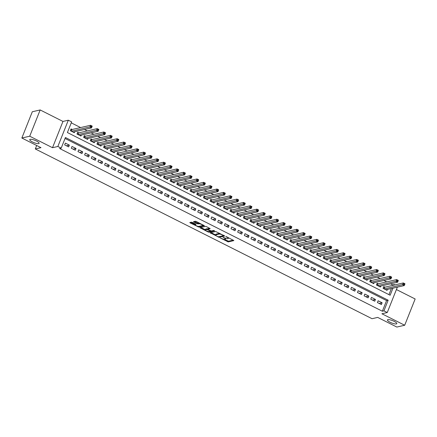 <?xml version="1.0" encoding="UTF-8"?>
<svg xmlns="http://www.w3.org/2000/svg" width="437" height="437" viewBox="0 0 437 437"><rect width="100%" height="100%" fill="white"/><g stroke="black" fill="none" stroke-linecap="round" stroke-linejoin="round"><path stroke-width="0.66" d="M220.101 237.875L228.245 241.912L233.871 240.596L226.524 236.739L225.803 236.586L226.989 237.291A2.475 0.612 -158.3 0 1 228.3 238.433A2.475 0.612 -158.3 0 1 228.092 238.569L227.628 238.678A2.475 0.612 -158.3 0 1 224.547 237.848L222.974 237.215L224.115 237.952A2.475 0.612 -158.3 0 1 225.426 239.094A2.475 0.612 -158.3 0 1 225.219 239.23L224.755 239.334A2.475 0.612 -158.3 0 1 221.674 238.509L220.101 237.875M38.696 143.62A5.047 1.245 -158.3 0 0 39.122 143.341A5.047 1.245 -158.3 0 0 35.692 140.654A5.047 1.245 -158.3 0 0 30.175 139.327A5.047 1.245 -158.3 0 0 29.749 139.611A5.047 1.245 -158.3 0 0 33.179 142.298A5.047 1.245 -158.3 0 0 38.696 143.62M396.37 323.937A5.047 1.245 -158.3 0 0 396.801 323.659A5.047 1.245 -158.3 0 0 393.371 320.971A5.047 1.245 -158.3 0 0 387.854 319.644A5.047 1.245 -158.3 0 0 387.422 319.928A5.047 1.245 -158.3 0 0 390.858 322.615A5.047 1.245 -158.3 0 0 396.37 323.937M192.329 222.433L191.368 222.176L189.805 222.531L190.15 222.936L198.819 227.076L204.445 225.76L196.328 221.521L195.366 221.259L193.416 221.734L197.125 223.755L199.021 223.799A2.07 0.513 -158.3 0 1 201.288 224.345A2.07 0.513 -158.3 0 1 202.692 225.443A2.07 0.513 -158.3 0 1 202.517 225.563L198.857 226.399A2.07 0.513 -158.3 0 1 196.595 225.858A2.07 0.513 -158.3 0 1 195.186 224.755A2.07 0.513 -158.3 0 1 195.361 224.64L196.038 224.454L195.629 224.099L192.329 222.433M21.85 138.016L32.305 111.752L40.171 109.949L29.721 136.213L21.85 138.016L40.98 147.662L35.315 148.957L372.029 318.704L377.699 317.409L396.829 327.051L404.695 325.248L381.905 313.761L387.258 312.537L383.932 310.86L382.353 311.22L59.612 148.514L61.191 148.154L57.859 146.477L68.314 120.213L71.641 121.89L67.402 132.537L390.143 295.243L392.961 288.158M29.721 136.213L52.511 147.701L57.859 146.477M210.121 232.774L219.134 237.318L224.76 236.002L215.681 231.501L210.121 232.774M208.017 231.938L199.9 227.699L205.527 226.382L206.488 226.639L210.197 228.66L207.875 229.217L208.22 229.616L211.366 230.982L213.715 230.441L214.676 230.873L208.979 232.2L208.017 231.938L208.209 231.457M404.695 325.248L415.15 298.984L396.408 289.534M72.176 129.494L71.013 128.904L70.308 130.679L74.301 132.695L74.672 131.755M78.835 132.848L77.666 132.258L76.961 134.033L80.954 136.049L81.326 135.109M85.488 136.202L84.325 135.617L83.614 137.387L87.608 139.403L87.984 138.463M92.141 139.556L90.978 138.971L90.273 140.747L94.261 142.757L94.638 141.817M98.795 142.91L97.631 142.325L96.927 144.101L100.92 146.111L101.291 145.171M105.448 146.264L104.285 145.679L103.58 147.455L107.573 149.465L107.944 148.525M112.107 149.623L110.938 149.033L110.233 150.809L114.226 152.819L114.598 151.879M118.76 152.977L117.597 152.387L116.887 154.163L120.88 156.178L121.257 155.239M125.414 156.331L124.25 155.741L123.545 157.517L127.533 159.532L127.91 158.593M132.067 159.685L130.903 159.095L130.199 160.871L134.192 162.886L134.563 161.947M138.72 163.039L137.557 162.455L136.852 164.23L140.845 166.24L141.217 165.301M145.379 166.393L144.21 165.809L143.505 167.584L147.498 169.594L147.875 168.655M152.032 169.747L150.869 169.163L150.159 170.938L154.152 172.948L154.529 172.009M158.686 173.101L157.522 172.517L156.817 174.292L160.811 176.302L161.182 175.363M165.339 176.461L164.175 175.871L163.471 177.646L167.464 179.662L167.835 178.722M171.992 179.815L170.829 179.225L170.124 181L174.117 183.016L174.489 182.076M178.651 183.169L177.482 182.579L176.777 184.354L180.771 186.37L181.147 185.43M185.304 186.523L184.141 185.938L183.431 187.708L187.424 189.724L187.801 188.784M191.958 189.877L190.794 189.292L190.09 191.067L194.083 193.078L194.454 192.138M198.611 193.23L197.448 192.646L196.743 194.421L200.736 196.432L201.107 195.492M205.27 196.584L204.101 196L203.396 197.775L207.389 199.785L207.761 198.846M211.923 199.944L210.76 199.354L210.05 201.129L214.043 203.139L214.42 202.2M218.576 203.298L217.413 202.708L216.703 204.483L220.696 206.499L221.073 205.559M225.23 206.652L224.066 206.062L223.362 207.837L227.355 209.853L227.726 208.913M231.883 210.006L230.72 209.416L230.015 211.191L234.008 213.207L234.379 212.267M238.542 213.36L237.373 212.775L236.668 214.551L240.661 216.561L241.033 215.621M245.195 216.714L244.032 216.129L243.322 217.905L247.315 219.915L247.692 218.975M251.849 220.068L250.685 219.483L249.975 221.259L253.968 223.269L254.345 222.329M258.502 223.422L257.338 222.837L256.634 224.613L260.627 226.623L260.998 225.683M265.155 226.781L263.992 226.191L263.287 227.967L267.28 229.982L267.652 229.043M271.814 230.135L270.645 229.545L269.94 231.32L273.933 233.336L274.305 232.397M278.467 233.489L277.304 232.899L276.594 234.674L280.587 236.69L280.964 235.751M285.121 236.843L283.957 236.259L283.252 238.028L287.24 240.044L287.617 239.105M291.774 240.197L290.61 239.613L289.906 241.388L293.899 243.398L294.27 242.459M298.427 243.551L297.264 242.967L296.559 244.742L300.552 246.752L300.924 245.812M305.086 246.905L303.917 246.321L303.212 248.096L307.206 250.106L307.577 249.166M311.739 250.264L310.576 249.674L309.866 251.45L313.859 253.46L314.236 252.52M318.393 253.618L317.229 253.028L316.525 254.804L320.512 256.819L320.889 255.88M325.046 256.972L323.883 256.382L323.178 258.158L327.171 260.173L327.542 259.234M331.699 260.326L330.536 259.736L329.831 261.512L333.824 263.527L334.196 262.588M338.358 263.68L337.189 263.096L336.485 264.871L340.478 266.881L340.855 265.942M345.012 267.034L343.848 266.45L343.138 268.225L347.131 270.235L347.508 269.296M351.665 270.388L350.501 269.804L349.797 271.579L353.79 273.589L354.161 272.65M358.318 273.742L357.155 273.158L356.45 274.933L360.443 276.943L360.815 276.004M364.971 277.102L363.808 276.512L363.103 278.287L367.096 280.303L367.468 279.363M371.63 280.456L370.461 279.866L369.757 281.641L373.75 283.657L374.127 282.717M378.284 283.81L377.12 283.22L376.41 284.995L380.403 287.011L380.78 286.071M377.415 302.551L381.408 304.562L382.118 302.786L378.125 300.776L377.415 302.551M370.762 299.192L374.755 301.208L375.459 299.432L371.466 297.422L370.762 299.192M364.108 295.838L368.101 297.854L368.806 296.078L364.813 294.063L364.108 295.838M357.455 292.484L361.448 294.5L362.153 292.724L358.16 290.709L357.455 292.484M350.796 289.13L354.789 291.146L355.5 289.37L351.506 287.355L350.796 289.13M344.143 285.776L348.136 287.786L348.841 286.017L344.853 284.001L344.143 285.776M337.49 282.422L341.483 284.432L342.187 282.657L338.194 280.647L337.49 282.422M330.836 279.068L334.829 281.078L335.534 279.303L331.541 277.293L330.836 279.068M324.183 275.714L328.176 277.724L328.881 275.949L324.888 273.939L324.183 275.714M317.524 272.355L321.517 274.37L322.227 272.595L318.234 270.585L317.524 272.355M310.871 269.001L314.864 271.016L315.569 269.241L311.581 267.226L310.871 269.001M304.218 265.647L308.211 267.663L308.915 265.887L304.922 263.872L304.218 265.647M297.564 262.293L301.557 264.309L302.262 262.533L298.269 260.518L297.564 262.293M290.911 258.939L294.904 260.949L295.609 259.174L291.616 257.164L290.911 258.939M284.252 255.585L288.245 257.595L288.955 255.82L284.962 253.81L284.252 255.585M277.599 252.231L281.592 254.241L282.297 252.466L278.303 250.456L277.599 252.231M270.945 248.872L274.939 250.887L275.643 249.112L271.65 247.102L270.945 248.872M264.292 245.518L268.285 247.533L268.99 245.758L264.997 243.742L264.292 245.518M257.639 242.164L261.626 244.179L262.337 242.404L258.343 240.388L257.639 242.164M250.98 238.81L254.973 240.825L255.683 239.05L251.69 237.034L250.98 238.81M244.327 235.456L248.32 237.466L249.024 235.696L245.031 233.68L244.327 235.456M237.673 232.102L241.666 234.112L242.371 232.337L238.378 230.326L237.673 232.102M231.02 228.748L235.013 230.758L235.718 228.983L231.725 226.972L231.02 228.748M224.367 225.394L228.354 227.404L229.064 225.629L225.071 223.618L224.367 225.394M217.708 222.034L221.701 224.05L222.411 222.275L218.418 220.264L217.708 222.034M211.055 218.68L215.048 220.696L215.752 218.921L211.759 216.905L211.055 218.68M204.401 215.326L208.394 217.342L209.099 215.567L205.106 213.551L204.401 215.326M197.748 211.972L201.741 213.983L202.446 212.213L198.453 210.197L197.748 211.972M191.089 208.618L195.082 210.629L195.792 208.853L191.799 206.843L191.089 208.618M184.436 205.264L188.429 207.275L189.134 205.499L185.146 203.489L184.436 205.264M177.783 201.91L181.776 203.921L182.48 202.145L178.487 200.135L177.783 201.91M171.129 198.551L175.122 200.567L175.827 198.791L171.834 196.781L171.129 198.551M164.476 195.197L168.469 197.213L169.174 195.437L165.181 193.422L164.476 195.197M157.817 191.843L161.81 193.859L162.52 192.083L158.527 190.068L157.817 191.843M151.164 188.489L155.157 190.505L155.862 188.729L151.874 186.714L151.164 188.489M144.51 185.135L148.504 187.145L149.208 185.375L145.215 183.36L144.51 185.135M137.857 181.781L141.85 183.791L142.555 182.016L138.562 180.006L137.857 181.781M131.204 178.427L135.197 180.437L135.902 178.662L131.908 176.652L131.204 178.427M124.545 175.073L128.538 177.083L129.248 175.308L125.255 173.298L124.545 175.073M117.892 171.714L121.885 173.729L122.589 171.954L118.596 169.944L117.892 171.714M111.238 168.36L115.231 170.375L115.936 168.6L111.943 166.584L111.238 168.36M104.585 165.006L108.578 167.021L109.283 165.246L105.29 163.23L104.585 165.006M97.932 161.652L101.925 163.662L102.629 161.892L98.636 159.876L97.932 161.652M91.273 158.298L95.266 160.308L95.976 158.533L91.983 156.522L91.273 158.298M84.62 154.944L88.613 156.954L89.317 155.179L85.324 153.168L84.62 154.944M77.966 151.59L81.959 153.6L82.664 151.825L78.671 149.815L77.966 151.59M71.313 148.23L75.306 150.246L76.011 148.471L72.018 146.461L71.313 148.23M382.353 311.22L386.592 300.569L65.042 138.469M69.357 145.117L65.364 143.101L64.66 144.876L68.647 146.892L69.357 145.117L66.451 145.783M392.628 285.405L392.808 284.951L390.574 283.826M386.712 281.881L383.921 280.472M380.059 278.522L377.268 277.118M373.4 275.168L370.614 273.764M366.747 271.814L363.955 270.41M360.093 268.46L357.302 267.051M353.44 265.106L350.649 263.697M346.787 261.752L343.995 260.343M340.128 258.398L337.342 256.989M333.475 255.039L330.683 253.635M326.821 251.685L324.03 250.281M320.168 248.331L317.377 246.927M313.515 244.977L310.723 243.567M306.856 241.623L304.065 240.213M300.203 238.269L297.411 236.859M293.549 234.915L290.758 233.505M286.896 231.561L284.105 230.152M280.243 228.201L277.451 226.798M273.584 224.847L270.793 223.444M266.931 221.493L264.139 220.09M260.277 218.139L257.486 216.73M253.624 214.786L250.833 213.376M246.971 211.432L244.179 210.022M240.312 208.078L237.52 206.668M233.658 204.718L230.867 203.314M227.005 201.364L224.214 199.96M220.352 198.01L217.56 196.606M213.693 194.656L210.907 193.247M207.04 191.302L204.248 189.893M200.386 187.948L197.595 186.539M193.733 184.594L190.942 183.185M187.08 181.24L184.288 179.831M180.421 177.881L177.635 176.477M173.768 174.527L170.976 173.123M167.114 171.173L164.323 169.769M160.461 167.819L157.67 166.41M153.808 164.465L151.016 163.056M147.149 161.111L144.363 159.702M140.495 157.757L137.704 156.348M133.842 154.398L131.051 152.994M127.189 151.044L124.398 149.64M120.536 147.69L117.744 146.286M113.877 144.336L111.085 142.926M107.223 140.982L104.432 139.572M100.57 137.628L97.779 136.218M93.917 134.274L91.125 132.864M87.263 130.92L84.472 129.51M80.605 127.56L71.258 122.852M388.952 294.642L391.388 288.518M384.937 287.164L383.773 286.579L383.069 288.349L387.062 290.365L387.433 289.425M36.692 145.499L35.315 148.957M52.511 147.701L62.961 121.437L40.171 109.949M62.961 121.437L68.314 120.213M392.808 284.951L394.382 284.591L394.939 284.875M383.932 310.86L388.165 300.208L65.424 137.508L61.191 148.154M397.359 287.153L387.258 312.537M394.201 285.044L394.382 284.591M386.592 300.569L388.165 300.208M382.118 302.786L379.207 303.453M375.459 299.432L372.553 300.099M368.806 296.078L365.9 296.745M362.153 292.724L359.247 293.391M355.5 289.37L352.593 290.037M348.841 286.017L345.935 286.677M342.187 282.657L339.281 283.323M335.534 279.303L332.628 279.97M328.881 275.949L325.975 276.616M322.227 272.595L319.321 273.262M315.569 269.241L312.663 269.908M308.915 265.887L306.009 266.554M302.262 262.533L299.356 263.194M295.609 259.174L292.703 259.84M288.955 255.82L286.049 256.486M282.297 252.466L279.39 253.132M275.643 249.112L272.737 249.778M268.99 245.758L266.084 246.424M262.337 242.404L259.431 243.07M255.683 239.05L252.777 239.716M249.024 235.696L246.118 236.357M242.371 232.337L239.465 233.003M235.718 228.983L232.812 229.649M229.064 225.629L226.158 226.295M222.411 222.275L219.5 222.941M215.752 218.921L212.846 219.587M209.099 215.567L206.193 216.233M202.446 212.213L199.54 212.874M195.792 208.853L192.886 209.52M189.134 205.499L186.228 206.166M182.48 202.145L179.574 202.812M175.827 198.791L172.921 199.458M169.174 195.437L166.268 196.104M162.52 192.083L159.614 192.75M155.862 188.729L152.955 189.396M149.208 185.375L146.302 186.036M142.555 182.016L139.649 182.682M135.902 178.662L132.995 179.328M129.248 175.308L126.342 175.974M122.589 171.954L119.683 172.62M115.936 168.6L113.03 169.266M109.283 165.246L106.377 165.913M102.629 161.892L99.723 162.553M95.976 158.533L93.07 159.199M89.317 155.179L86.411 155.845M82.664 151.825L79.758 152.491M76.011 148.471L73.105 149.137M225.426 239.094L225.71 238.383A2.475 0.612 -158.3 0 0 225.721 238.345M224.421 239.356L228.529 241.202L233.238 240.126M219.281 236.614L224.126 235.532M210.973 232.577L215.643 234.931M217.888 236.597L218.56 236.778L223.444 235.663L222.253 234.904A2.475 0.612 -158.3 0 0 219.172 234.079L215.84 234.838A2.475 0.612 -158.3 0 0 215.627 234.98A2.475 0.612 -158.3 0 0 216.938 236.122L217.888 236.597M219.789 233.347A2.475 0.612 -158.3 0 0 219.456 233.369L219.172 234.079M215.627 234.98L215.911 234.27A2.475 0.612 -158.3 0 1 216.118 234.134L219.456 233.369M205.395 229.769L200.818 227.458M209.558 228.185L208.11 228.627M213.835 230.441L209.257 231.49L208.979 232.2M205.532 229.753A2.07 0.513 -158.3 0 0 205.357 229.867A2.07 0.513 -158.3 0 0 206.767 230.971A2.07 0.513 -158.3 0 0 209.028 231.517L210.383 231.178L209.973 230.818L206.821 229.458L205.532 229.753L205.816 229.043A2.07 0.513 -158.3 0 0 205.641 229.157L205.357 229.867M207.936 228.944L207.105 228.748L206.821 229.458M205.816 229.043L207.105 228.748M195.476 224.023A2.07 0.513 -158.3 0 0 195.47 224.044L195.186 224.755M199.414 223.072A2.07 0.513 -158.3 0 0 199.305 223.088L199.021 223.799M194.339 221.493L197.409 223.045L199.305 223.088M198.972 226.371L203.811 225.29M190.658 222.34L195.23 224.64M385.893 289.775L404.274 285.569L402.614 284.727L403.318 282.952L384.686 287.224L383.555 287.12M404.017 283.646L403.318 282.952L404.984 283.793L404.274 285.569L404.678 283.979L404.017 283.646L403.733 284.356L404.4 284.689M403.733 284.356L384.232 288.939M404.678 283.979L404.984 283.793M379.24 286.421L397.621 282.215L395.96 281.373L396.665 279.598L378.032 283.864L376.902 283.766M397.359 280.292L396.665 279.598L398.326 280.439L397.621 282.215L398.025 280.625L397.359 280.292L397.08 281.002L397.741 281.335M397.08 281.002L377.579 285.585M398.025 280.625L398.326 280.439M372.586 283.067L390.968 278.861L389.301 278.019L390.012 276.244L371.379 280.51L370.248 280.412M390.705 276.932L390.012 276.244L391.672 277.085L390.968 278.861L391.372 277.271L390.705 276.932L390.421 277.642L391.088 277.981M390.421 277.642L370.92 282.231M391.372 277.271L391.672 277.085M365.933 279.713L384.314 275.501L382.648 274.665L383.353 272.89L364.72 277.156L363.595 277.058M384.052 273.578L383.353 272.89L385.019 273.731L384.314 275.501L384.718 273.917L384.052 273.578L383.768 274.289L384.434 274.627M383.768 274.289L364.267 278.877M384.718 273.917L385.019 273.731M359.28 276.359L377.661 272.147L375.995 271.311L376.699 269.536L358.067 273.802L356.942 273.699M377.399 270.224L376.699 269.536L378.366 270.372L377.661 272.147L378.065 270.563L377.399 270.224L377.115 270.935L377.781 271.273M377.115 270.935L357.613 275.518M378.065 270.563L378.366 270.372M352.621 273.005L371.002 268.793L369.341 267.957L370.046 266.182L351.414 270.448L350.283 270.345M370.745 266.87L370.046 266.182L371.712 267.018L371.002 268.793L371.406 267.204L370.745 266.87L370.461 267.581L371.128 267.914M370.461 267.581L350.96 272.164M371.406 267.204L371.712 267.018M345.967 269.651L364.349 265.439L362.688 264.598L363.393 262.828L344.76 267.094L343.629 266.991M364.087 263.516L363.393 262.828L365.053 263.664L364.349 265.439L364.753 263.85L364.087 263.516L363.808 264.227L364.469 264.56M363.808 264.227L344.307 268.81M364.753 263.85L365.053 263.664M339.314 266.297L357.695 262.085L356.029 261.244L356.739 259.469L338.107 263.74L336.976 263.637M357.433 260.162L356.739 259.469L358.4 260.31L357.695 262.085L358.1 260.496L357.433 260.162L357.149 260.873L357.816 261.206M357.149 260.873L337.648 265.456M358.1 260.496L358.4 260.31M332.661 262.937L351.042 258.731L349.376 257.89L350.081 256.115L331.448 260.386L330.323 260.283M350.78 256.809L350.081 256.115L351.747 256.956L351.042 258.731L351.446 257.142L350.78 256.809L350.496 257.519L351.162 257.852M350.496 257.519L330.995 262.102M351.446 257.142L351.747 256.956M326.002 259.583L344.389 255.377L342.723 254.536L343.427 252.761L324.795 257.027L323.664 256.929M344.127 253.455L343.427 252.761L345.093 253.602L344.389 255.377L344.793 253.788L344.127 253.455L343.843 254.159L344.509 254.498M343.843 254.159L324.341 258.748M344.793 253.788L345.093 253.602M319.349 256.229L337.73 252.018L336.069 251.182L336.774 249.407L318.141 253.673L317.011 253.575M337.473 250.095L336.774 249.407L338.44 250.248L337.73 252.018L338.134 250.434L337.473 250.095L337.189 250.805L337.856 251.144M337.189 250.805L317.688 255.394M338.134 250.434L338.44 250.248M312.695 252.876L331.077 248.664L329.416 247.828L330.121 246.053L311.488 250.319L310.357 250.221M330.814 246.741L330.121 246.053L331.781 246.889L331.077 248.664L331.481 247.08L330.814 246.741L330.536 247.451L331.197 247.79M330.536 247.451L311.035 252.034M331.481 247.08L331.781 246.889M306.042 249.522L324.423 245.31L322.757 244.474L323.467 242.699L304.835 246.965L303.704 246.861M324.161 243.387L323.467 242.699L325.128 243.535L324.423 245.31L324.828 243.726L324.161 243.387L323.877 244.097L324.544 244.436M323.877 244.097L304.376 248.68M324.828 243.726L325.128 243.535M299.389 246.168L317.77 241.956L316.104 241.12L316.809 239.345L298.176 243.611L297.051 243.507M317.508 240.033L316.809 239.345L318.475 240.181L317.77 241.956L318.174 240.366L317.508 240.033L317.224 240.743L317.89 241.077M317.224 240.743L297.723 245.326M318.174 240.366L318.475 240.181M292.73 242.814L311.111 238.602L309.451 237.761L310.155 235.985L291.523 240.257L290.392 240.153M310.854 236.679L310.155 235.985L311.821 236.827L311.111 238.602L311.521 237.012L310.854 236.679L310.57 237.389L311.237 237.723M310.57 237.389L291.069 241.972M311.521 237.012L311.821 236.827M286.077 239.454L304.458 235.248L302.797 234.407L303.502 232.631L284.869 236.903L283.739 236.799M304.196 233.325L303.502 232.631L305.168 233.473L304.458 235.248L304.862 233.658L304.196 233.325L303.917 234.035L304.584 234.369M303.917 234.035L284.416 238.618M304.862 233.658L305.168 233.473M279.423 236.1L297.805 231.894L296.144 231.053L296.849 229.278L278.216 233.544L277.085 233.445M297.542 229.971L296.849 229.278L298.509 230.119L297.805 231.894L298.209 230.304L297.542 229.971L297.264 230.681L297.925 231.015M297.264 230.681L277.757 235.264M298.209 230.304L298.509 230.119M272.77 232.746L291.151 228.54L289.485 227.699L290.195 225.924L271.557 230.19L270.432 230.091M290.889 226.612L290.195 225.924L291.856 226.765L291.151 228.54L291.555 226.95L290.889 226.612L290.605 227.322L291.271 227.661M290.605 227.322L271.104 231.91M291.555 226.95L291.856 226.765M266.117 229.392L284.498 225.181L282.832 224.345L283.537 222.57L264.904 226.836L263.779 226.737M284.236 223.258L283.537 222.57L285.203 223.405L284.498 225.181L284.902 223.597L284.236 223.258L283.952 223.968L284.618 224.307M283.952 223.968L264.451 228.556M284.902 223.597L285.203 223.405M259.458 226.038L277.839 221.827L276.179 220.991L276.883 219.216L258.251 223.482L257.12 223.378M277.582 219.904L276.883 219.216L278.549 220.051L277.839 221.827L278.243 220.243L277.582 219.904L277.298 220.614L277.965 220.953M277.298 220.614L257.797 225.197M278.243 220.243L278.549 220.051M252.805 222.684L271.186 218.473L269.525 217.637L270.23 215.862L251.597 220.128L250.467 220.024M270.924 216.55L270.23 215.862L271.896 216.697L271.186 218.473L271.59 216.883L270.924 216.55L270.645 217.26L271.311 217.593M270.645 217.26L251.144 221.843M271.59 216.883L271.896 216.697M246.151 219.33L264.532 215.119L262.866 214.277L263.577 212.508L244.944 216.774L243.813 216.67M264.27 213.196L263.577 212.508L265.237 213.343L264.532 215.119L264.937 213.529L264.27 213.196L263.992 213.906L264.653 214.239M263.992 213.906L244.485 218.489M264.937 213.529L265.237 213.343M239.498 215.976L257.879 211.765L256.213 210.924L256.923 209.148L238.285 213.42L237.16 213.316M257.617 209.842L256.923 209.148L258.584 209.989L257.879 211.765L258.283 210.175L257.617 209.842L257.333 210.552L257.999 210.885M257.333 210.552L237.832 215.135M258.283 210.175L258.584 209.989M232.845 212.617L251.226 208.411L249.56 207.57L250.264 205.794L231.632 210.066L230.507 209.962M250.964 206.488L250.264 205.794L251.93 206.635L251.226 208.411L251.63 206.821L250.964 206.488L250.68 207.198L251.346 207.531M250.68 207.198L231.178 211.781M251.63 206.821L251.93 206.635M226.186 209.263L244.567 205.057L242.906 204.216L243.611 202.44L224.979 206.706L223.848 206.608M244.31 203.134L243.611 202.44L245.277 203.281L244.567 205.057L244.971 203.467L244.31 203.134L244.026 203.839L244.693 204.177M244.026 203.839L224.525 208.427M244.971 203.467L245.277 203.281M219.532 205.909L237.914 201.697L236.253 200.862L236.958 199.086L218.325 203.352L217.194 203.254M237.652 199.775L236.958 199.086L238.618 199.928L237.914 201.697L238.318 200.113L237.652 199.775L237.373 200.485L238.039 200.823M237.373 200.485L217.872 205.073M238.318 200.113L238.618 199.928M212.879 202.555L231.26 198.343L229.594 197.508L230.304 195.732L211.672 199.999L210.541 199.9M230.998 196.421L230.304 195.732L231.965 196.568L231.26 198.343L231.665 196.759L230.998 196.421L230.714 197.131L231.381 197.469M230.714 197.131L211.213 201.714M231.665 196.759L231.965 196.568M206.226 199.201L224.607 194.989L222.941 194.154L223.651 192.378L205.013 196.645L203.888 196.541M224.345 193.067L223.651 192.378L225.312 193.214L224.607 194.989L225.011 193.405L224.345 193.067L224.061 193.777L224.727 194.115M224.061 193.777L204.56 198.36M225.011 193.405L225.312 193.214M199.572 195.847L217.954 191.635L216.288 190.8L216.992 189.024L198.36 193.291L197.234 193.187M217.692 189.713L216.992 189.024L218.658 189.86L217.954 191.635L218.358 190.046L217.692 189.713L217.407 190.423L218.074 190.756M217.407 190.423L197.906 195.006M218.358 190.046L218.658 189.86M192.914 192.493L211.295 188.281L209.634 187.44L210.339 185.665L191.706 189.937L190.576 189.833M211.038 186.359L210.339 185.665L212.005 186.506L211.295 188.281L211.699 186.692L211.038 186.359L210.754 187.069L211.421 187.402M210.754 187.069L191.253 191.652M211.699 186.692L212.005 186.506M186.26 189.134L204.642 184.927L202.981 184.086L203.686 182.311L185.053 186.583L183.922 186.479M204.379 183.005L203.686 182.311L205.346 183.152L204.642 184.927L205.046 183.338L204.379 183.005L204.101 183.715L204.762 184.048M204.101 183.715L184.6 188.298M205.046 183.338L205.346 183.152M179.607 185.78L197.988 181.573L196.322 180.732L197.032 178.957L178.4 183.223L177.269 183.125M197.726 179.651L197.032 178.957L198.693 179.798L197.988 181.573L198.393 179.984L197.726 179.651L197.442 180.361L198.108 180.694M197.442 180.361L177.941 184.944M198.393 179.984L198.693 179.798M172.954 182.426L191.335 178.22L189.669 177.378L190.374 175.603L171.741 179.869L170.616 179.771M191.073 176.291L190.374 175.603L192.04 176.444L191.335 178.22L191.739 176.63L191.073 176.291L190.789 177.001L191.455 177.34M190.789 177.001L171.288 181.59M191.739 176.63L192.04 176.444M166.3 179.072L184.682 174.86L183.016 174.024L183.72 172.249L165.088 176.515L163.957 176.417M184.419 172.937L183.72 172.249L185.386 173.085L184.682 174.86L185.086 173.276L184.419 172.937L184.135 173.647L184.802 173.986M184.135 173.647L164.634 178.236M185.086 173.276L185.386 173.085M159.642 175.718L178.023 171.506L176.362 170.67L177.067 168.895L158.434 173.161L157.304 173.057M177.766 169.583L177.067 168.895L178.733 169.731L178.023 171.506L178.427 169.922L177.766 169.583L177.482 170.293L178.149 170.632M177.482 170.293L157.981 174.876M178.427 169.922L178.733 169.731M152.988 172.364L171.37 168.152L169.709 167.316L170.414 165.541L151.781 169.807L150.65 169.703M171.107 166.229L170.414 165.541L172.074 166.377L171.37 168.152L171.774 166.563L171.107 166.229L170.829 166.939L171.49 167.273M170.829 166.939L151.328 171.523M171.774 166.563L172.074 166.377M146.335 169.01L164.716 164.798L163.05 163.957L163.76 162.187L145.128 166.453L143.997 166.35M164.454 162.875L163.76 162.187L165.421 163.023L164.716 164.798L165.12 163.209L164.454 162.875L164.17 163.585L164.836 163.919M164.17 163.585L144.669 168.169M165.12 163.209L165.421 163.023M139.682 165.656L158.063 161.444L156.397 160.603L157.102 158.828L138.469 163.099L137.344 162.996M157.801 159.521L157.102 158.828L158.768 159.669L158.063 161.444L158.467 159.855L157.801 159.521L157.517 160.232L158.183 160.565M157.517 160.232L138.016 164.815M158.467 159.855L158.768 159.669M133.023 162.296L151.41 158.09L149.744 157.249L150.448 155.474L131.816 159.745L130.685 159.642M151.147 156.167L150.448 155.474L152.114 156.315L151.41 158.09L151.814 156.501L151.147 156.167L150.863 156.878L151.53 157.211M150.863 156.878L131.362 161.461M151.814 156.501L152.114 156.315M126.369 158.942L144.751 154.736L143.09 153.895L143.795 152.12L125.162 156.386L124.032 156.288M144.494 152.813L143.795 152.12L145.461 152.961L144.751 154.736L145.155 153.147L144.494 152.813L144.21 153.518L144.876 153.857M144.21 153.518L124.709 158.107M145.155 153.147L145.461 152.961M119.716 155.588L138.097 151.377L136.437 150.541L137.142 148.766L118.509 153.032L117.378 152.934M137.835 149.454L137.142 148.766L138.802 149.607L138.097 151.377L138.502 149.793L137.835 149.454L137.557 150.164L138.218 150.503M137.557 150.164L118.056 154.753M138.502 149.793L138.802 149.607M113.063 152.234L131.444 148.023L129.778 147.187L130.488 145.412L111.856 149.678L110.725 149.58M131.182 146.1L130.488 145.412L132.149 146.248L131.444 148.023L131.848 146.439L131.182 146.1L130.898 146.81L131.564 147.149M130.898 146.81L111.397 151.393M131.848 146.439L132.149 146.248M106.41 148.88L124.791 144.669L123.125 143.833L123.829 142.058L105.197 146.324L104.072 146.22M124.529 142.746L123.829 142.058L125.495 142.894L124.791 144.669L125.195 143.085L124.529 142.746L124.245 143.456L124.911 143.795M124.245 143.456L104.743 148.039M125.195 143.085L125.495 142.894M99.751 145.526L118.132 141.315L116.471 140.479L117.176 138.704L98.544 142.97L97.413 142.866M117.875 139.392L117.176 138.704L118.842 139.54L118.132 141.315L118.542 139.725L117.875 139.392L117.591 140.102L118.258 140.435M117.591 140.102L98.09 144.685M118.542 139.725L118.842 139.54M93.097 142.172L111.479 137.961L109.818 137.12L110.523 135.344L91.89 139.616L90.759 139.512M111.216 136.038L110.523 135.344L112.189 136.186L111.479 137.961L111.883 136.371L111.216 136.038L110.938 136.748L111.604 137.081M110.938 136.748L91.437 141.331M111.883 136.371L112.189 136.186M86.444 138.813L104.825 134.607L103.159 133.766L103.869 131.99L85.237 136.262L84.106 136.158M104.563 132.684L103.869 131.99L105.53 132.832L104.825 134.607L105.23 133.017L104.563 132.684L104.285 133.394L104.946 133.727M104.285 133.394L84.778 137.977M105.23 133.017L105.53 132.832M79.791 135.459L98.172 131.253L96.506 130.412L97.216 128.636L78.578 132.903L77.453 132.804M97.91 129.33L97.216 128.636L98.877 129.478L98.172 131.253L98.576 129.663L97.91 129.33L97.626 130.04L98.292 130.373M97.626 130.04L78.125 134.623M98.576 129.663L98.877 129.478M73.137 132.105L91.519 127.899L89.853 127.058L90.557 125.282L71.925 129.549L70.799 129.45M91.257 125.971L90.557 125.282L92.223 126.124L91.519 127.899L91.923 126.309L91.257 125.971L90.972 126.681L91.639 127.02M90.972 126.681L71.471 131.269M91.923 126.309L92.223 126.124M228.529 241.202L228.245 241.912M227.568 240.945L227.284 241.656M219.418 236.608L219.134 237.318M218.292 236.75L218.172 237.062M210.672 232.648L210.465 233.172M223.597 235.264L223.476 235.576M216.118 234.134L215.84 234.838M200.517 227.53L200.31 228.054M208.154 228.507L207.875 229.217M207.903 229.42L207.788 229.72M195.585 224.077L195.361 224.64M198.371 223.302L198.087 224.012M197.409 223.045L197.125 223.755M194.039 221.564L193.826 222.089M199.103 226.366L198.819 227.076M198.048 226.344L197.857 226.819M190.363 222.406L190.15 222.936M384.686 287.224L384.041 288.841M384.522 287.224L383.904 288.775M378.032 283.864L377.388 285.487M377.863 283.87L377.251 285.421M371.379 280.51L370.729 282.133M371.21 280.516L370.592 282.062M364.72 277.156L364.076 278.779M364.556 277.162L363.939 278.708M358.067 273.802L357.422 275.425M357.903 273.808L357.286 275.354M351.414 270.448L350.769 272.071M351.25 270.448L350.632 272M344.76 267.094L344.116 268.717M344.591 267.094L343.979 268.646M338.107 263.74L337.457 265.357M337.938 263.74L337.32 265.292M331.448 260.386L330.804 262.003M331.284 260.386L330.667 261.938M324.795 257.027L324.15 258.649M324.631 257.032L324.014 258.578M318.141 253.673L317.497 255.295M317.978 253.678L317.36 255.224M311.488 250.319L310.844 251.941M311.319 250.325L310.707 251.87M304.835 246.965L304.185 248.587M304.665 246.965L304.048 248.516M298.176 243.611L297.531 245.233M298.012 243.611L297.395 245.162M291.523 240.257L290.878 241.874M291.359 240.257L290.742 241.808M284.869 236.903L284.225 238.52M284.706 236.903L284.088 238.455M278.216 233.544L277.571 235.166M278.047 233.549L277.435 235.101M271.557 230.19L270.913 231.812M271.393 230.195L270.776 231.741M264.904 226.836L264.259 228.458M264.74 226.841L264.123 228.387M258.251 223.482L257.606 225.104M258.087 223.487L257.469 225.033M251.597 220.128L250.953 221.75M251.433 220.128L250.816 221.679M244.944 216.774L244.299 218.396M244.775 216.774L244.157 218.325M238.285 213.42L237.641 215.037M238.121 213.42L237.504 214.971M231.632 210.066L230.987 211.683M231.468 210.066L230.851 211.617M224.979 206.706L224.334 208.329M224.815 206.712L224.197 208.258M218.325 203.352L217.681 204.975M218.161 203.358L217.544 204.904M211.672 199.999L211.027 201.621M211.503 200.004L210.885 201.55M205.013 196.645L204.369 198.267M204.849 196.645L204.232 198.196M198.36 193.291L197.715 194.913M198.196 193.291L197.579 194.842M191.706 189.937L191.062 191.553M191.543 189.937L190.925 191.488M185.053 186.583L184.409 188.2M184.884 186.583L184.272 188.134M178.4 183.223L177.75 184.846M178.23 183.229L177.613 184.78M171.741 179.869L171.096 181.492M171.577 179.875L170.96 181.421M165.088 176.515L164.443 178.138M164.924 176.521L164.307 178.067M158.434 173.161L157.79 174.784M158.27 173.167L157.653 174.713M151.781 169.807L151.136 171.43M151.612 169.807L151 171.359M145.128 166.453L144.478 168.076M144.958 166.453L144.341 168.005M138.469 163.099L137.824 164.716M138.305 163.099L137.688 164.651M131.816 159.745L131.171 161.362M131.652 159.745L131.034 161.297M125.162 156.386L124.518 158.008M124.998 156.391L124.381 157.937M118.509 153.032L117.864 154.654M118.34 153.037L117.728 154.583M111.856 149.678L111.206 151.3M111.686 149.683L111.069 151.229M105.197 146.324L104.552 147.946M105.033 146.324L104.416 147.875M98.544 142.97L97.899 144.592M98.38 142.97L97.762 144.521M91.89 139.616L91.246 141.233M91.726 139.616L91.109 141.167M85.237 136.262L84.592 137.879M85.068 136.262L84.456 137.813M78.578 132.903L77.933 134.525M78.414 132.908L77.797 134.459M71.925 129.549L71.28 131.171M71.761 129.554L71.144 131.1M228.567 237.772L228.3 238.433M223.629 235.281L223.487 235.63M208.088 228.551L207.81 229.261M210.541 230.785L210.383 231.178M202.932 224.847L202.692 225.443"/></g></svg>
